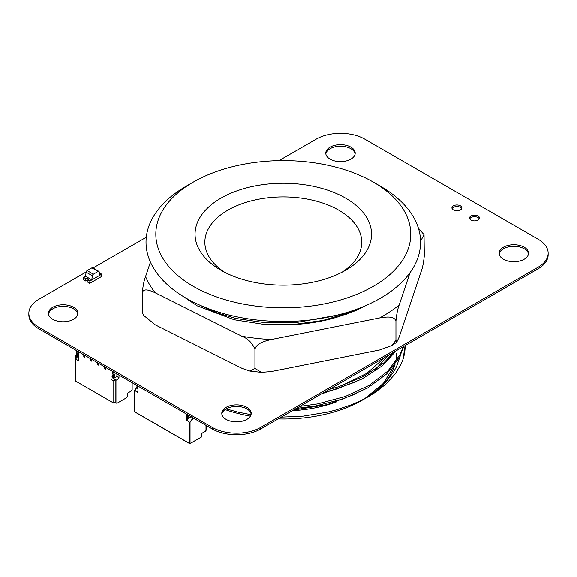 <?xml version="1.0" encoding="UTF-8"?>
<svg xmlns="http://www.w3.org/2000/svg" width="577" height="577" viewBox="0 0 577 577"><rect width="100%" height="100%" fill="white"/><g stroke="black" fill="none" stroke-linecap="round" stroke-linejoin="round"><path stroke-width="0.87" d="M278.965 160.666L316.232 139.151A34.317 19.813 180 0 1 364.765 139.151L538.096 239.217A34.317 19.813 180 0 1 548.15 253.231A34.317 19.813 180 0 1 538.096 267.238L260.768 427.355A34.317 19.813 180 0 1 212.235 427.355L38.904 327.282A34.317 19.813 180 0 1 28.85 313.275A34.317 19.813 180 0 1 38.904 299.261L86.153 271.983M548.15 253.231L548.15 254.81A34.317 19.813 180 0 1 538.096 268.817L260.768 428.935A34.317 19.813 180 0 1 212.235 428.935L38.904 328.861A34.317 19.813 180 0 1 28.85 314.847L28.85 313.275M93.02 268.017L146.298 237.262M355.143 153.944A14.706 8.489 0 0 0 340.502 146.248A14.706 8.489 0 0 0 325.854 153.944M330.102 159.165A14.706 8.489 0 0 0 346.128 161.005A14.706 8.489 0 0 0 355.208 153.157A14.706 8.489 0 0 0 340.502 144.668A14.706 8.489 0 0 0 325.789 153.157A14.706 8.489 0 0 0 330.102 159.165M479.307 218.834A4.984 2.878 0 0 0 474.518 216.75A4.984 2.878 0 0 0 469.728 218.834M470.998 220.075A4.984 2.878 0 0 0 476.422 220.702A4.984 2.878 0 0 0 479.501 218.048A4.984 2.878 0 0 0 474.518 215.171A4.984 2.878 0 0 0 469.541 218.048A4.984 2.878 0 0 0 470.998 220.075M461.701 208.665A4.984 2.878 0 0 0 456.912 206.58A4.984 2.878 0 0 0 452.116 208.665M453.385 209.913A4.984 2.878 0 0 0 458.816 210.533A4.984 2.878 0 0 0 461.888 207.879A4.984 2.878 0 0 0 456.912 205.001A4.984 2.878 0 0 0 451.928 207.879A4.984 2.878 0 0 0 453.385 209.913M77.816 314.061A14.706 8.489 0 0 0 63.167 306.358A14.706 8.489 0 0 0 48.526 314.061M52.767 319.276A14.706 8.489 0 0 0 68.8 321.115A14.706 8.489 0 0 0 77.881 313.275A14.706 8.489 0 0 0 63.167 304.779A14.706 8.489 0 0 0 48.461 313.275A14.706 8.489 0 0 0 52.767 319.276M528.474 254.017A14.706 8.489 0 0 0 513.833 246.314A14.706 8.489 0 0 0 499.184 254.017M503.432 259.232A14.706 8.489 0 0 0 519.459 261.078A14.706 8.489 0 0 0 528.539 253.231A14.706 8.489 0 0 0 513.833 244.742A14.706 8.489 0 0 0 499.119 253.231A14.706 8.489 0 0 0 503.432 259.232M251.146 414.135A14.706 8.489 0 0 0 236.498 406.432A14.706 8.489 0 0 0 221.857 414.135M226.097 419.349A14.706 8.489 0 0 0 242.131 421.188A14.706 8.489 0 0 0 251.211 413.348A14.706 8.489 0 0 0 236.498 404.852A14.706 8.489 0 0 0 221.792 413.348A14.706 8.489 0 0 0 226.097 419.349M191.29 416.695L190.85 416.623M186.58 416.724L186.667 420.287L189.703 422.314L193.079 417.993L191.571 417.005M189.876 443.641L201.423 437.02L189.876 443.641M206.342 430.132L205.967 430.348L206.415 430.031L206.342 425.53L206.342 430.132M201.38 436.998L201.835 433.298L205.441 431.257L206.068 430.11L205.996 425.328L205.996 430.211M188.297 417.712L186.234 419.847L186.234 413.918M189.703 443.54L134.585 411.718L189.703 443.54L189.703 422.314L186.234 419.847M138.047 391.826L137.701 392.288L134.513 390.391L134.585 411.524M137.975 386.063L137.961 392.014L134.672 390.268L136.598 387.867M137.975 386.698L137.182 386.244L137.182 385.602M137.182 386.244L136.836 386.842L137.975 387.499M137.975 387.787L136.489 387.044L136.836 386.842M137.874 387.845L137.975 388.66M137.874 388.602L136.489 387.802L136.489 387.044M187.099 414.423L187.099 415.065L188.491 415.866L188.491 415.224M188.491 415.866L188.138 416.464L186.753 415.664L187.099 415.065M186.753 415.664L188.138 416.464M186.407 415.866L186.407 416.623L187.792 417.423L187.792 416.666M191.088 416.724L188.838 418.022L187.792 417.423M76.842 350.766L76.431 353.045L76.604 350.91L77.989 351.71L76.842 350.766L76.431 353.045L78.371 353.788L77.866 353.961L78.234 351.566L77.816 353.845L77.816 352.006L76.431 351.205L77.816 352.006L78.234 351.566M78.422 357.084L75.998 356.081L78.075 357.278L77.383 356.882L77.383 356.081L78.422 355.281L77.383 356.081L78.248 355.583L76.864 354.783L78.248 355.583M75.998 355.281L75.998 356.081L78.075 357.278L75.998 356.081L75.998 355.281L75.998 356.081L77.383 356.882L77.383 356.081L75.998 355.281L76.864 354.783L75.998 355.281L77.383 356.081L75.998 355.281L76.864 354.783L77.037 353.485L77.037 354.48L78.422 355.281L76.864 354.783M118.985 375.093L118.985 377.697L116.9 376.492L114.131 378.094L116.9 376.492L118.985 377.697L118.985 375.093L118.985 377.697L116.9 376.492L116.9 373.896L116.9 376.492L114.131 378.094L113.438 377.697L113.438 376.896L114.477 376.096L114.477 374.711L113.871 374.661L114.477 374.711L113.871 374.661L113.871 372.821L112.479 372.021L112.479 373.86L112.659 371.725L113.871 372.821L112.479 372.021L112.537 373.975L113.871 374.661L112.479 373.86L113.871 374.661L114.282 372.381L113.871 372.821L112.479 372.021M113.438 377.697L113.438 376.896L113.438 377.697L112.046 376.896L114.131 378.094L112.046 376.896L112.046 376.096L113.092 375.295L113.092 374.293L113.092 375.692M113.438 376.896L114.477 376.096L114.477 374.711L114.477 376.096L113.092 375.295L114.477 376.096L113.438 376.896L112.046 376.096L112.919 375.591L114.304 376.392L112.919 375.591L113.092 374.293L113.092 375.295L112.046 376.096L112.046 376.896L112.046 376.096L113.438 376.896L112.046 376.096M104.596 366.784L104.596 368.588L105.634 369.186L104.596 368.588L104.596 366.784L104.596 368.588L105.634 369.186L105.634 367.39L105.634 369.186L104.596 368.588L104.596 366.784M97.664 362.782L97.664 364.585L98.703 365.183L97.664 364.585L97.664 362.782L97.664 364.585L98.703 365.183L98.703 363.387L98.703 365.183L97.664 364.585L97.664 362.782M90.726 358.779L90.726 360.582L91.772 361.18L90.726 360.582L90.726 358.779L90.726 360.582L91.772 361.18L91.772 359.384L91.772 361.18L90.726 360.582L90.726 358.779M83.795 354.783L83.795 356.579L84.833 357.185L83.795 356.579L83.795 354.783L83.795 356.579L84.833 357.185L84.833 355.382L84.833 357.185L83.795 356.579L83.795 354.783M113.756 377.885L113.092 378.714L113.092 377.495L113.092 378.714L113.756 377.885L113.092 378.714L111.008 379.406L113.784 381.008L113.784 403.114L75.652 381.101L75.652 358.995L75.652 381.101L113.784 403.114L115.169 402.313L116.9 403.316L126.608 397.712L127.301 396.507L126.608 397.712L116.9 403.316L116.9 380.286L118.985 377.697L116.9 380.286L115.169 379.284L113.784 381.008L113.784 403.114L115.169 402.313L115.169 379.284L116.9 380.286L116.9 403.316L126.608 397.712L127.301 396.507L127.301 393.305L131.325 390.982L127.301 393.305L127.301 396.507L127.301 393.305L131.325 390.982M113.092 377.495L113.092 378.714L111.008 379.406L111.008 370.492L111.008 379.406L113.784 381.008L113.784 403.114L75.652 381.101L75.652 358.995L78.422 360.596L75.652 358.995L77.037 357.264L75.306 356.269L75.306 379.298L75.306 356.269L75.998 355.403L75.306 356.269L77.037 357.264L75.652 358.995L78.422 360.596L78.422 351.674M132.155 382.702L132.155 389.706L132.155 382.702L132.155 389.706L131.462 390.903L127.301 393.305M75.652 379.5L75.306 356.269L75.998 355.403M77.037 354.112L76.178 355.172M83.622 277.371L85.533 278.547L83.622 277.371L85.533 276.268L86.11 272.2L92.356 275.806L91.772 279.953L99.742 275.344L99.165 271.868A1.471 0.851 -60 0 0 98.876 271.399L92.63 267.793A1.471 0.851 -60 0 0 91.894 267.865L98.14 271.471A1.471 0.851 -60 0 1 98.876 271.399M98.14 271.471L93.38 274.219L87.134 270.613L91.894 267.865M92.356 275.806A1.471 0.851 -60 0 1 93.38 274.219M86.11 272.2A1.471 0.851 -60 0 1 87.134 270.613M85.533 280.79L83.622 279.686L83.622 277.45L85.533 278.547L85.533 280.79M89.514 283.249L87.956 282.189L89.659 283.17M87.906 279.838L87.978 282.362L87.906 279.838A1.666 0.966 0 0 0 88.202 279.29A1.666 0.966 0 0 0 87.307 278.439A1.666 0.966 0 0 0 85.584 278.496L85.511 278.46A1.767 1.017 180 0 1 87.343 278.381A1.767 1.017 180 0 1 88.303 279.29A1.767 1.017 180 0 1 87.978 279.881M87.906 281.223A1.666 0.966 0 0 0 85.584 280.977L85.584 278.496M85.511 278.46L85.584 280.977M85.533 276.268L91.772 279.867L89.861 280.97L87.956 279.953L89.861 281.049L91.772 279.867M85.533 278.467A1.738 1.003 180 0 1 87.343 278.381A1.738 1.003 180 0 1 88.295 279.275A1.738 1.003 180 0 1 87.956 279.867M89.861 280.97L87.956 279.953L87.956 282.189L89.861 283.293L89.861 281.049L101.653 274.248L99.742 275.344L101.653 274.169L99.742 273.065A1.738 1.003 180 0 1 99.381 273.181M101.653 274.169L101.653 276.484L89.861 283.293M99.374 273.137A1.666 0.966 0 0 0 99.691 273.036L99.763 273.072A1.767 1.017 180 0 1 99.381 273.195M367.044 305.017L355.41 310.7L339.096 316.513A115.335 66.586 180 0 1 290.087 324.707M222.722 314.898A115.335 66.586 180 0 1 206.472 307.902M395.945 340.307L395.945 321.093C394.293 315.569 385.422 316.997 379.608 317.941L271.269 339.528C265.463 340.899 256.592 343.005 254.94 349.186L254.94 368.4L261.374 372.324L271.269 371.552L379.608 349.965L391.733 345.565L395.945 340.307L396.724 342.255L399.226 336.918L421.015 271.955C422.53 268.125 423.626 262.73 424.304 255.755L424.037 234.709L420.561 241.287M143.449 315.266L142.295 311.948L143.457 315.266L155.343 324.887L241.893 368.263L249.877 371.04L254.94 368.4M418.375 228.103L424.037 234.709M254.94 349.186C252.25 342.882 247.901 338.569 241.893 336.24L155.343 292.864C150.705 290.758 143.615 287.541 142.295 292.734C142.973 285.759 144.07 280.364 145.584 276.534L150.424 262.109M142.295 311.948L142.295 292.734M410.038 272.676L399.226 304.894C397.712 308.724 396.615 314.119 395.945 321.093M346.51 314.148L356.507 309.575M321.223 394.026L356.874 381.447M375.54 369.244L388.465 355.208M341.267 385.854L366.849 373.297L385.364 356.997M293.527 410.023L327.166 404.592L356.716 393.536M403.092 359.11A121.826 70.336 180 0 0 405.126 346.301A121.826 70.336 180 0 0 405.119 345.587L403.078 359.11L401.022 364.224L395.31 373.759L385.667 384.296L375.274 392.367L368.811 396.392L360.928 400.575L351.047 404.903L336.131 409.915L327.909 412.036L303.25 416.111L281.223 417.121M403.215 346.69L400.056 354.603L387.859 371.054L369.266 385.292L345.342 396.449L317.61 403.893L299.86 406.359M296.398 408.365L315.41 405.992L343.358 398.844L367.628 387.953L386.669 373.918L399.378 357.603L403.77 346.366M394.141 351.927L383.82 362.832L363.748 376.363L338.749 386.662L329.424 389.295M324.411 392.187L336.701 388.992L362.017 378.966L382.508 365.652L396.248 350.715M336.665 315.244L295.655 322.666L265.42 322.731L236.289 318.533L215.445 312.424L195.098 302.947M182.837 296.232L197.154 305.817L234.183 319.745L263.162 324.26L293.376 324.526L322.961 320.444L350.116 312.294L359.788 308.031M394.993 364.52A113.402 65.475 180 0 1 366.106 397.906L377.942 389.511L386.994 380.791L393.824 371.566L396.471 366.705L400.272 355.865M251.031 414.661L238.186 412.151L226.177 408.877M225.095 409.562A112.025 64.674 0 0 0 250.396 416.125M278.128 418.909A112.025 64.674 0 0 0 362.515 400.034L363.488 399.472A113.402 65.475 180 0 1 361.166 400.777M396.709 353.174A113.402 65.475 180 0 1 395.714 361.808M364.779 398.62L383.474 383.258L394.279 365.472M292.402 410.665A98.054 56.611 0 0 0 336.211 401.96M380.366 186.183L373.434 182.181A127.467 73.589 180 0 1 373.434 286.257A127.467 73.589 180 0 1 193.165 286.257A127.467 73.589 180 0 1 193.165 182.181A127.467 73.589 180 0 1 373.434 182.181L380.366 186.183A137.268 79.251 0 0 1 380.366 298.266A137.268 79.251 0 0 1 186.234 298.266A137.268 79.251 0 0 1 186.234 186.183L193.165 182.181M345.702 198.192A88.245 50.949 0 0 0 220.904 198.192A88.245 50.949 0 0 0 220.897 270.238A88.245 50.949 0 0 0 345.702 270.238A88.245 50.949 0 0 0 345.702 198.192M338.764 210.201A78.443 45.287 0 0 0 229.545 209.242A78.443 45.287 0 0 0 224.568 272.243A78.443 45.287 0 0 1 204.857 242.225A78.443 45.287 0 0 1 283.3 196.937A78.443 45.287 0 0 1 361.743 242.225A78.443 45.287 0 0 1 342.031 272.243A78.443 45.287 0 0 0 338.764 210.201M77.037 354.48L77.037 353.485M76.431 353.045L78.248 353.802M77.383 356.882L77.383 356.081M114.282 372.381L112.897 371.581M112.479 373.86L113.871 374.661L113.871 372.821M105.634 367.39L105.634 369.186L104.596 368.588L105.634 369.186L105.634 367.39M98.703 363.387L98.703 365.183L97.664 364.585L98.703 365.183L98.703 363.387M91.772 359.384L91.772 361.18L90.726 360.582L91.772 361.18L91.772 359.384M84.833 355.382L84.833 357.185L83.795 356.579L84.833 357.185L84.833 355.382M113.784 403.114L115.169 402.313L116.9 403.316L116.9 380.286L118.985 377.697M132.155 389.706L131.462 390.903L132.155 389.706M113.092 378.714L111.008 379.406L113.784 381.008L115.169 379.284L116.9 380.286M116.9 403.316L115.169 402.313L115.169 379.284L113.784 381.008M115.169 402.313L115.169 379.284M75.652 358.995L77.037 357.264L75.306 356.269M116.9 376.492L116.9 373.896M111.008 379.406L111.008 370.492M538.096 268.817L538.096 267.238M260.768 428.935L260.768 427.355M212.235 428.935L212.235 427.355M38.904 328.861L38.904 327.282M193.432 418.08L190.049 422.314L190.049 443.54M201.698 433.414L205.405 431.235M186.58 420.51L188.6 417.885M201.488 436.818L201.517 433.716M186.58 414.12L186.58 415.765M138.047 392.028L138.047 386.1M137.701 392.288L137.975 391.833M136.554 387.838L134.621 390.24M76.431 351.205L77.816 352.006M76.604 350.91L77.989 351.71M114.044 372.526L112.659 371.725M114.304 376.392L112.919 375.591M114.477 376.096L113.092 375.295M155.343 292.864A141.315 81.588 180 0 1 145.584 276.534M271.269 339.528A141.315 81.588 180 0 1 241.893 336.24M399.226 304.894A141.315 81.588 180 0 1 379.608 317.941M420.417 238.496A141.315 81.588 180 0 1 421.015 239.931M206.068 425.372L206.032 430.233L205.354 431.351L201.784 433.406L201.423 437.02L189.754 443.655L134.636 411.834L134.513 390.391L136.511 387.816M206.415 425.574L206.415 430.031L205.895 430.478M76.481 353.16L77.866 353.961M113.921 374.776L112.537 373.975M261.374 372.331L249.877 371.047M396.731 342.255L391.74 345.565M363.597 399.407L368.811 396.399"/></g></svg>

